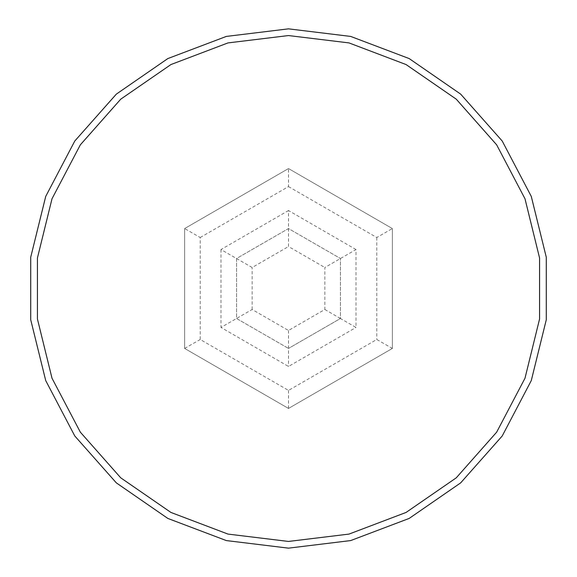 <?xml version="1.0" encoding="UTF-8"?>
<svg xmlns="http://www.w3.org/2000/svg" width="577" height="577" viewBox="0 0 577 577"><rect width="100%" height="100%" fill="white"/><g stroke="black" fill="none" stroke-linecap="round" stroke-linejoin="round"><path stroke-width="0.43" stroke-dasharray="2.88 2.16" d="M392.36 348.465L288.5 408.429L184.64 348.465L184.64 228.535L288.5 168.571L392.36 228.535L392.36 348.465L392.36 228.535L288.5 168.571L184.64 228.535L184.64 348.465L288.5 408.429L392.36 348.465L376.781 339.471L288.5 390.441L200.219 339.471L200.219 237.529L184.64 228.535M324.851 309.488L340.43 318.482L288.5 348.465L340.43 318.482L340.43 258.518L288.5 228.535L236.57 258.518L236.57 318.482L288.5 348.465L236.57 318.482L236.57 258.518L288.5 228.535L340.43 258.518L340.43 318.482L356.009 327.476L356.009 249.524L324.851 267.512L324.851 309.488L288.5 330.477L252.149 309.488L220.991 327.476L288.5 366.453L356.009 327.476M288.5 330.477L288.5 366.453M356.009 249.524L288.5 210.547L288.5 246.523L324.851 267.512M288.5 210.547L220.991 249.524L252.149 267.512L288.5 246.523M184.64 348.465L200.219 339.471M200.219 237.529L288.5 186.559L288.5 168.571M288.5 408.429L288.5 390.441M288.5 186.559L376.781 237.529L392.36 228.535M220.991 249.524L220.991 327.476M376.781 237.529L376.781 339.471M252.149 309.488L252.149 267.512"/><path stroke-width="0.87" d="M288.5 35.572L227.973 42.922L170.958 64.537L120.773 99.179L80.34 144.82L52.002 198.813L37.411 258.013L37.411 318.987L52.002 378.187L80.34 432.18L120.773 477.821L170.958 512.463L227.973 534.078L288.5 541.428L349.027 534.078L406.042 512.463L456.227 477.821L496.66 432.18L524.998 378.187L539.589 318.987L539.589 258.013L524.998 198.813L496.66 144.82L456.227 99.179L406.042 64.537L349.027 42.922L288.5 35.572M288.5 548.15L350.636 540.606L409.165 518.406L460.677 482.848L502.185 435.996L531.28 380.575L546.26 319.795L546.26 257.205L531.28 196.425L502.185 141.004L460.677 94.152L409.165 58.594L350.636 36.394L288.5 28.85L226.364 36.394L167.835 58.594L116.323 94.152L74.815 141.004L45.72 196.425L30.74 257.205L30.74 319.795L45.72 380.575L74.815 435.996L116.323 482.848L167.835 518.406L226.364 540.606L288.5 548.15"/></g></svg>
